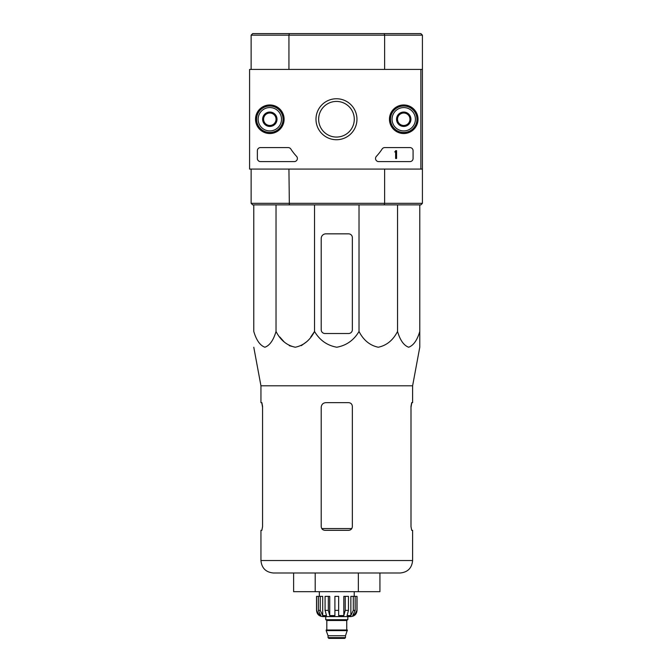 <?xml version="1.0" encoding="UTF-8"?>
<svg xmlns="http://www.w3.org/2000/svg" width="672" height="672" viewBox="0 0 672 672"><rect width="100%" height="100%" fill="white"/><g stroke="black" fill="none" stroke-linecap="round" stroke-linejoin="round"><path stroke-width="1.01" d="M253.781 204.884L253.781 331.472C256.368 340.225 260.072 345.484 264.902 347.231C269.741 345.475 273.445 340.217 276.024 331.472C280.501 340.225 286.919 345.484 295.285 347.231C303.652 345.475 310.078 340.217 314.538 331.472C319.679 340.192 327.088 345.45 336.773 347.231C346.433 345.484 353.85 340.225 359.016 331.472C363.493 340.225 369.919 345.484 378.277 347.231C386.652 345.475 393.07 340.217 397.538 331.472C400.126 340.225 403.83 345.484 408.66 347.231C413.49 345.475 417.194 340.217 419.773 331.472L419.773 347.231L412.608 385.804L260.946 385.804L260.946 402.646L261.87 402.646L262.559 406.384L262.559 526.596L261.87 530.334L262.559 526.596M314.538 204.884L314.538 331.472L310.75 337M306.407 341.914L301.283 345.677M295.277 347.231L289.279 345.677M284.155 341.914L279.812 337M419.773 333.505L419.773 204.884M412.608 385.804L412.608 402.646L411.684 402.646L410.995 406.384L410.995 526.596L411.684 530.334L412.608 530.334L412.608 560.54L260.946 560.54C261.685 568.109 265.835 572.258 273.403 572.998L400.151 572.998C407.719 572.258 411.877 568.109 412.608 560.54M261.736 402.646L262.559 407.316M410.995 407.316L411.827 402.646M260.946 560.54L260.946 530.334L261.87 530.334M324.946 530.334L348.617 530.334C350.868 530.124 352.12 528.881 352.346 526.596L352.346 406.384C352.12 404.107 350.876 402.856 348.617 402.646L325.878 402.646C323.056 402.906 321.502 404.468 321.208 407.316L321.208 526.596C321.443 528.872 322.686 530.124 324.946 530.334M358.352 572.998L379.932 572.998L379.932 591.688L358.352 591.688L358.352 572.998M293.622 572.998L293.622 591.688L315.202 591.688L315.202 572.998M315.202 591.688L358.352 591.688M352.346 329.767L352.346 237.586A3.738 3.738 0 0 0 348.617 233.848L325.878 233.848A4.67 4.67 0 0 0 321.208 238.518L321.208 329.767A3.738 3.738 0 0 0 324.946 333.505L348.617 333.505A3.738 3.738 0 0 0 352.346 329.767M359.016 331.472L359.016 204.884M276.024 331.472L276.024 204.884M397.538 331.472L397.538 204.884M384.216 33.6L420.865 33.6L422.419 35.154L384.619 35.154L384.216 33.6L252.689 33.6L251.135 35.154L251.135 69.418M289.346 33.6L288.935 35.154L251.135 35.154M384.619 69.418L384.619 35.154L288.935 35.154L288.935 69.418M422.419 203.33L420.865 204.884L384.216 204.884L384.619 203.33L422.419 203.33L422.419 169.075L249.581 169.075L249.581 69.418L422.419 69.418L422.419 169.075M288.935 169.075L289.346 204.884L252.689 204.884L251.135 203.33L384.619 203.33L384.619 169.075M422.419 35.154L422.419 69.418M251.135 203.33L251.135 169.075M384.216 204.884L289.346 204.884M420.865 69.418L420.865 169.075M255.536 119.246A14.288 14.288 0 0 1 276.965 106.873A14.288 14.288 0 0 1 276.965 131.62A14.288 14.288 0 0 1 255.536 119.246M389.449 119.246A14.288 14.288 0 0 1 410.878 106.873A14.288 14.288 0 0 1 410.878 131.62A14.288 14.288 0 0 1 389.449 119.246M315.983 119.246A20.488 20.488 0 0 1 346.71 101.497A20.488 20.488 0 0 1 346.71 136.987A20.488 20.488 0 0 1 315.983 119.246M409.962 147.588A3.116 3.116 0 0 1 413.078 150.696L413.078 158.483A3.116 3.116 0 0 1 409.962 161.599L378.655 161.599A3.116 3.116 0 0 1 376.37 156.366A54.499 54.499 0 0 0 382.133 148.999A3.116 3.116 0 0 1 384.737 147.588L409.962 147.588M288.196 147.588A3.116 3.116 0 0 1 290.808 148.999A54.499 54.499 0 0 0 296.562 156.366A3.116 3.116 0 0 1 294.277 161.599L260.476 161.599A3.116 3.116 0 0 1 257.368 158.483L257.368 150.696A3.116 3.116 0 0 1 260.476 147.588L288.196 147.588M255.805 119.246A14.011 14.011 0 0 1 276.83 107.108A14.011 14.011 0 0 1 276.83 131.384A14.011 14.011 0 0 1 255.805 119.246M389.718 119.246A14.011 14.011 0 0 1 410.743 107.108A14.011 14.011 0 0 1 410.743 131.384A14.011 14.011 0 0 1 389.718 119.246M318.646 119.246A17.825 17.825 0 0 1 345.374 103.807A17.825 17.825 0 0 1 345.374 134.677A17.825 17.825 0 0 1 318.646 119.246M395.64 150.696L396.572 150.696L396.572 158.483L395.64 158.483L395.64 151.914L394.708 151.948L395.17 151.477A0.47 0.47 0 0 0 395.64 151.007L395.64 150.696M397.505 115.651L403.738 112.048L409.962 115.651L409.962 122.842L403.738 126.437L397.505 122.842L397.505 115.651A7.19 7.19 0 0 1 409.962 115.651A7.19 7.19 0 0 1 403.738 126.437A7.19 7.19 0 0 1 397.505 115.651L397.505 122.842L403.738 126.437L409.962 122.842L409.962 115.651L406.854 113.854A6.233 6.233 0 0 1 406.854 124.639A6.233 6.233 0 0 1 397.505 119.246A6.233 6.233 0 0 1 400.621 113.854L397.505 115.651M403.738 130.922A11.676 11.676 0 0 1 393.624 113.408A11.676 11.676 0 0 1 413.851 113.408A11.676 11.676 0 0 1 403.738 130.922M403.738 132.476A13.238 13.238 0 0 1 392.272 112.627A13.238 13.238 0 0 1 415.195 112.627A13.238 13.238 0 0 1 403.738 132.476M400.621 113.854A6.233 6.233 0 0 1 406.854 113.854L403.738 112.048L400.621 113.854M263.592 115.651L269.825 112.048L276.049 115.651L276.049 122.842L269.825 126.437L263.592 122.842L263.592 115.651A7.19 7.19 0 0 1 276.049 115.651A7.19 7.19 0 0 1 269.825 126.437A7.19 7.19 0 0 1 263.592 115.651L263.592 122.842L269.825 126.437L276.049 122.842L276.049 115.651L272.933 113.854A6.233 6.233 0 0 1 272.933 124.639A6.233 6.233 0 0 1 263.592 119.246A6.233 6.233 0 0 1 266.708 113.854L263.592 115.651M269.825 130.922A11.676 11.676 0 0 1 259.703 113.408A11.676 11.676 0 0 1 279.938 113.408A11.676 11.676 0 0 1 269.825 130.922M269.825 132.476A13.238 13.238 0 0 1 258.359 112.627A13.238 13.238 0 0 1 281.282 112.627A13.238 13.238 0 0 1 269.825 132.476M266.708 113.854A6.233 6.233 0 0 1 272.933 113.854L269.825 112.048L266.708 113.854M353.304 596.358L353.304 610.369L350.86 615.577L350.86 596.358L357.025 596.358L357.025 610.369C356.656 614.158 354.581 616.232 350.792 616.602L322.762 616.602C318.982 616.232 316.907 614.158 316.537 610.369L319.435 615.577L320.83 615.577L318.385 610.369L318.385 596.358L320.258 596.358L320.258 610.369L318.385 610.369M345.5 637.619L328.062 637.619L328.835 638.4L344.719 638.4L345.5 637.619L345.5 635.746L347.365 629.992L326.189 629.992L326.189 630.613L347.365 630.613M328.062 637.619L328.062 635.746L345.5 635.746M326.5 629.992L347.054 629.992M346.744 629.681L346.744 620.491L347.525 619.71M325.727 616.602L325.727 619.71L347.836 619.71L347.836 616.602M338.646 610.369L334.908 610.369L334.908 596.358L338.646 596.358L338.646 615.577L343.829 615.577L345.24 610.369L343.829 615.577L343.829 596.358L348.474 596.358L348.474 610.369L345.24 610.369L345.24 596.358M356.933 596.358L356.933 610.369L354.119 615.577L354.119 614.048M355.169 596.358L355.169 610.369L352.733 615.577L354.119 615.577M348.474 610.369L347.063 615.577L350.86 615.577M334.908 610.369L334.908 615.577L329.725 615.577L328.322 610.369L325.08 610.369L326.491 615.577L322.694 615.577L320.258 610.369M319.435 614.048L319.435 615.577L316.621 610.369L316.621 596.358L316.621 610.369M325.08 610.369L325.08 596.358L328.322 596.358L328.322 610.369M316.537 610.369L316.537 596.358L318.385 596.358M329.725 615.577L329.725 596.358L328.322 596.358M322.694 615.577L322.694 596.358L320.258 596.358M354.22 596.358L354.22 591.688M351.775 528.578L321.787 528.578M326.81 629.681L326.81 620.491L346.744 620.491M355.169 610.369L353.304 610.369M260.946 385.804L253.781 347.231M328.062 635.746L326.189 630.613M326.81 620.491L326.038 619.71M319.334 596.358L319.334 591.688"/></g></svg>
